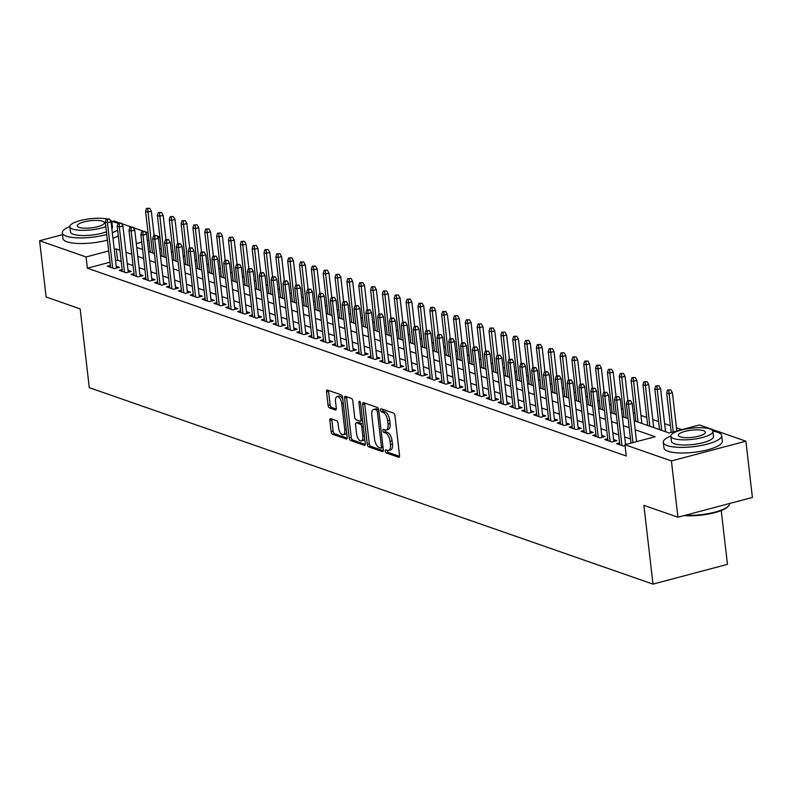 <?xml version="1.0" encoding="UTF-8"?>
<svg xmlns="http://www.w3.org/2000/svg" width="792" height="792" viewBox="0 0 792 792"><rect width="100%" height="100%" fill="white"/><g stroke="black" fill="none" stroke-linecap="round" stroke-linejoin="round"><path stroke-width="1.19" d="M385.298 451.143A1.614 0.752 -104.9 0 0 386.288 452.975L398.643 457.271A2.307 1.069 -104.9 0 0 398.98 457.291A2.307 1.069 -104.9 0 0 399.544 455.469L394.951 415.701A2.307 1.069 -104.9 0 0 393.525 413.087L381.18 408.781A1.614 0.752 -104.9 0 0 380.942 408.771A1.614 0.752 -104.9 0 0 380.546 410.048A1.614 0.752 -104.9 0 0 381.536 411.88L383.14 412.434A7.385 3.416 -104.9 0 1 387.674 420.8L388.06 424.116A7.385 3.416 -104.9 0 1 386.229 429.957A7.385 3.416 -104.9 0 1 385.15 429.888L383.556 429.333A1.614 0.752 -104.9 0 0 383.318 429.313A1.614 0.752 -104.9 0 0 382.922 430.591A1.614 0.752 -104.9 0 0 383.912 432.422L385.516 432.977A7.385 3.416 -104.9 0 1 390.05 441.352L390.436 444.658A7.385 3.416 -104.9 0 1 388.605 450.5A7.385 3.416 -104.9 0 1 387.536 450.43L385.932 449.876A1.614 0.752 -104.9 0 0 385.694 449.866A1.614 0.752 -104.9 0 0 385.298 451.143M387.288 450.351A1.614 0.752 -104.9 0 0 387.308 450.608A1.614 0.752 -104.9 0 0 388.308 452.44L399.554 456.35M382.536 409.256A1.614 0.752 -104.9 0 0 382.556 409.513A1.614 0.752 -104.9 0 0 383.546 411.345L385.15 411.899L383.14 412.434M384.912 429.808A1.614 0.752 -104.9 0 0 384.932 430.056A1.614 0.752 -104.9 0 0 385.922 431.887L387.526 432.452L385.516 432.977M330.759 418.671A2.307 1.069 -104.9 0 0 330.422 418.651A2.307 1.069 -104.9 0 0 329.848 420.473L331.135 431.63A2.307 1.069 -104.9 0 0 332.561 434.244L346.272 439.025A2.307 1.069 -104.9 0 0 346.609 439.045A2.307 1.069 -104.9 0 0 347.183 437.224L342.58 397.455A2.307 1.069 -104.9 0 0 341.164 394.842L327.442 390.06A2.307 1.069 -104.9 0 0 327.106 390.04A2.307 1.069 -104.9 0 0 326.542 391.862L328.096 405.336A2.307 1.069 -104.9 0 0 329.512 407.949L335.382 409.999A2.307 1.069 -104.9 0 0 335.719 410.018A2.307 1.069 -104.9 0 0 336.293 408.197L335.521 401.514A6.168 2.861 -104.9 0 1 337.046 396.634A6.168 2.861 -104.9 0 1 341.738 403.682L344.767 429.858A6.168 2.861 -104.9 0 1 343.243 434.739A6.168 2.861 -104.9 0 1 338.55 427.69L338.045 423.324A2.307 1.069 -104.9 0 0 336.62 420.71L330.759 418.671M634.164 420.77L669.22 432.986L699.405 424.977L745.886 441.184L752.4 497.445L677.932 517.206L643.886 505.345L652.994 584.12L89.278 387.654L80.16 308.88L46.114 297.01L39.6 240.738L62.479 234.67M677.932 517.206L671.418 460.944L624.938 444.738L655.123 436.729L635.204 429.789M109.959 262.211L87.387 268.201L626.234 455.994L624.938 444.738M87.387 268.201L86.081 256.945L39.6 240.738M367.29 444.233A2.307 1.069 -104.9 0 0 368.706 446.846L382.427 451.618A2.307 1.069 -104.9 0 0 382.764 451.648A2.307 1.069 -104.9 0 0 383.328 449.816L378.734 410.048A2.307 1.069 -104.9 0 0 377.309 407.435L363.597 402.653A2.307 1.069 -104.9 0 0 363.261 402.633A2.307 1.069 -104.9 0 0 362.687 404.464L367.29 444.233L369.3 443.698A2.307 1.069 -104.9 0 0 370.725 446.312L383.338 450.707M364.35 445.322L350.628 440.54A2.307 1.069 -104.9 0 1 349.213 437.927L344.609 398.158A2.307 1.069 -104.9 0 1 345.183 396.337A2.307 1.069 -104.9 0 1 345.52 396.356L351.391 398.406A2.307 1.069 -104.9 0 1 352.806 401.019L354.677 417.146A2.307 1.069 -104.9 0 0 356.093 419.76L359.984 421.116A2.307 1.069 -104.9 0 0 360.32 421.136A2.307 1.069 -104.9 0 0 360.895 419.315L358.954 402.524A1.614 0.752 -104.9 0 1 359.35 401.247A1.614 0.752 -104.9 0 1 360.578 403.088L365.26 443.52A2.307 1.069 -104.9 0 1 364.686 445.342A2.307 1.069 -104.9 0 1 364.35 445.322L364.963 445.163M619.572 442.857L616.552 443.659L623.66 446.134L625.056 445.767M607.731 438.728L604.712 439.53L611.81 442.005L616.849 440.679L613.602 439.54M595.891 434.6L592.861 435.402L599.97 437.887L604.999 436.55L601.762 435.412M584.041 430.482L581.021 431.274L588.129 433.759L593.159 432.422L589.921 431.293M572.2 426.353L569.181 427.155L576.289 429.63L581.318 428.294L578.071 427.165M560.36 422.225L557.34 423.027L564.439 425.502L569.478 424.166L566.231 423.037M548.519 418.097L545.49 418.899L552.598 421.374L557.627 420.037L554.39 418.909M536.669 413.968L533.65 414.77L540.758 417.245L545.787 415.909L542.55 414.78M524.829 409.84L521.809 410.642L528.917 413.117L533.947 411.781L530.699 410.652M512.988 405.712L509.969 406.514L517.067 408.989L522.106 407.652L518.859 406.524M501.148 401.584L498.118 402.385L505.227 404.861L510.256 403.524L507.019 402.395M489.298 397.455L486.278 398.257L493.386 400.732L498.416 399.396L495.178 398.267M477.457 393.327L474.438 394.129L481.546 396.604L486.575 395.277L483.328 394.139M465.617 389.199L462.597 390.001L469.696 392.486L474.735 391.149L471.488 390.01M453.767 385.08L450.747 385.872L457.855 388.357L462.884 387.021L459.647 385.892M441.926 380.952L438.907 381.754L446.015 384.229L451.044 382.892L447.807 381.764M430.086 376.824L427.066 377.626L434.174 380.101L439.204 378.764L435.956 377.635M418.245 372.695L415.226 373.497L422.324 375.972L427.363 374.636L424.116 373.507M406.395 368.567L403.375 369.369L410.484 371.844L415.513 370.507L412.276 369.379M394.555 364.439L391.535 365.241L398.643 367.716L403.673 366.379L400.435 365.251M382.714 360.31L379.695 361.112L386.803 363.587L391.832 362.251L388.585 361.122M370.874 356.182L367.854 356.984L374.953 359.459L379.992 358.123L376.745 356.994M359.023 352.054L356.004 352.856L363.112 355.331L368.141 353.994L364.904 352.866M347.183 347.926L344.164 348.728L351.272 351.202L356.301 349.876L353.064 348.737M335.343 343.797L332.323 344.599L339.431 347.084L344.461 345.748L341.213 344.609M323.502 339.669L320.483 340.471L327.581 342.956L332.62 341.619L329.373 340.491M311.652 335.551L308.632 336.353L315.741 338.827L320.77 337.491L317.533 336.362M299.812 331.422L296.792 332.224L303.9 334.699L308.93 333.363L305.692 332.234M287.971 327.294L284.952 328.096L292.06 330.571L297.089 329.234L293.842 328.106M276.131 323.166L273.111 323.968L280.21 326.443L285.249 325.106L282.002 323.978M264.28 319.037L261.261 319.839L268.369 322.314L273.398 320.978L270.161 319.849M252.44 314.909L249.421 315.711L256.529 318.186L261.558 316.85L258.321 315.721M240.6 310.781L237.58 311.583L244.688 314.058L249.718 312.721L246.47 311.593M228.759 306.652L225.74 307.454L232.838 309.929L237.877 308.593L234.63 307.464M216.909 302.524L213.889 303.326L220.998 305.801L226.027 304.475L222.79 303.336M205.069 298.396L202.049 299.198L209.157 301.673L214.186 300.346L210.939 299.208M193.228 294.268L190.209 295.07L197.317 297.554L202.346 296.218L199.099 295.089M181.388 290.149L178.368 290.951L185.467 293.426L190.506 292.09L187.258 290.961M169.537 286.021L166.518 286.823L173.626 289.298L178.655 287.961L175.418 286.833M157.697 281.893L154.678 282.695L161.786 285.17L166.815 283.833L163.568 282.704M145.857 277.764L142.837 278.566L149.945 281.041L154.975 279.705L151.727 278.576M134.016 273.636L130.997 274.438L138.095 276.913L143.134 275.576L139.887 274.448M122.166 269.508L119.146 270.31L126.255 272.785L131.284 271.448L128.047 270.32M637.53 441.401L636.511 441.035M630.481 438.936L624.66 436.917M618.641 434.818L612.82 432.788M606.801 430.69L600.979 428.66M594.95 426.561L589.139 424.532M583.11 422.433L577.289 420.403M571.27 418.305L565.448 416.275M559.429 414.176L553.608 412.147M547.579 410.048L541.768 408.019M535.738 405.92L529.917 403.89M523.898 401.792L518.077 399.762M512.058 397.663L506.237 395.634M500.207 393.535L494.396 391.515M488.367 389.417L482.546 387.387M476.527 385.288L470.705 383.259M464.686 381.16L458.865 379.13M452.836 377.032L447.025 375.002M440.995 372.903L435.174 370.874M429.155 368.775L423.334 366.745M417.315 364.647L411.493 362.617M405.464 360.518L399.653 358.489M393.624 356.39L387.803 354.361M381.784 352.262L375.962 350.232M369.943 348.133L364.122 346.114M358.093 344.015L352.282 341.986M346.252 339.887L340.431 337.857M334.412 335.758L328.591 333.729M322.572 331.63L316.75 329.601M310.721 327.502L304.91 325.472M298.881 323.374L293.06 321.344M287.041 319.245L281.219 317.216M275.2 315.117L269.379 313.087M263.35 310.989L257.539 308.959M251.51 306.86L245.688 304.831M239.669 302.732L233.848 300.712M227.829 298.614L222.007 296.584M215.978 294.485L210.157 292.456M204.138 290.357L198.317 288.328M192.298 286.229L186.476 284.199M180.457 282.101L174.636 280.071M168.607 277.972L162.786 275.943M156.766 273.844L150.945 271.814M144.926 269.716L139.105 267.686M133.086 265.587L127.265 263.558M121.235 261.459L117.572 260.182L115.563 260.716M626.967 444.203L625.442 443.668M110.326 265.379L107.306 266.181L114.414 268.656L119.444 267.32L116.196 266.191M681.813 429.65L676.467 427.779M670.438 425.68L664.617 423.661M658.597 421.562L652.776 419.532M646.757 417.433L640.936 415.404M634.907 413.305L633.234 412.711M623.066 409.177L621.383 408.593M611.226 405.049L609.543 404.464M599.386 400.92L597.703 400.336M587.535 396.792L585.862 396.208M575.695 392.664L574.012 392.08M563.854 388.535L562.172 387.951M552.014 384.407L550.331 383.823M540.164 380.279L538.491 379.695M528.323 376.15L526.64 375.566M516.483 372.032L514.8 371.438M504.643 367.904L502.96 367.31M492.792 363.775L491.119 363.191M480.952 359.647L479.269 359.063M469.112 355.519L467.428 354.935M457.271 351.391L455.588 350.807M445.421 347.262L443.748 346.678M433.58 343.134L431.897 342.55M421.74 339.006L420.057 338.422M409.9 334.877L408.217 334.293M398.049 330.749L396.376 330.165M386.209 326.631L384.526 326.037M374.368 322.502L372.685 321.908M362.528 318.374L360.845 317.79M350.678 314.246L349.005 313.662M338.837 310.118L337.154 309.533M326.997 305.989L325.314 305.405M315.157 301.861L313.474 301.277M303.306 297.733L301.623 297.148M291.466 293.604L289.783 293.02M279.625 289.476L277.942 288.892M267.785 285.348L266.102 284.764M255.935 281.229L254.252 280.635M244.094 277.101L242.411 276.507M232.254 272.973L230.571 272.389M220.414 268.844L218.731 268.26M208.563 264.716L206.88 264.132M196.723 260.588L195.04 260.004M184.882 256.459L183.2 255.875M173.042 252.331L171.359 251.747M161.241 248.599L159.677 249.015M150.213 251.529L149.262 251.777M652.994 584.12L727.462 564.359L721.245 510.573M745.886 441.184L671.418 460.944M111.801 221.582L114.068 220.978L119.463 222.859M121.572 223.601L131.314 226.987M133.412 227.72L143.154 231.115M145.263 231.848L148.055 232.828M154.074 234.927L154.994 235.244M157.103 235.976L159.895 236.957M136.759 247.421L142.58 249.45M148.599 251.549L154.42 253.579M160.449 255.677L166.27 257.707M172.29 259.806L178.111 261.835M184.13 263.934L189.951 265.963M195.97 268.062L201.792 270.092M207.821 272.191L213.642 274.22M219.661 276.319L225.482 278.338M231.502 280.437L237.323 282.467M243.342 284.566L249.163 286.595M255.192 288.694L261.013 290.723M267.033 292.822L272.854 294.852M278.873 296.95L284.694 298.98M290.713 301.079L296.535 303.108M302.564 305.207L308.385 307.237M314.404 309.335L320.225 311.365M326.245 313.464L332.066 315.493M338.085 317.592L343.906 319.622M349.935 321.72L355.757 323.74M361.776 325.839L367.597 327.868M373.616 329.967L379.437 331.997M385.457 334.095L391.278 336.125M397.307 338.224L403.128 340.253M409.147 342.352L414.968 344.381M420.988 346.48L426.809 348.51M432.828 350.608L438.649 352.638M444.678 354.737L450.5 356.766M456.519 358.865L462.34 360.895M468.359 362.993L474.18 365.023M480.2 367.122L486.021 369.141M492.05 371.24L497.871 373.27M503.89 375.368L509.711 377.398M515.731 379.497L521.552 381.526M527.571 383.625L533.392 385.654M539.421 387.753L545.242 389.783M551.262 391.882L557.083 393.911M563.102 396.01L568.923 398.039M574.942 400.138L580.764 402.168M586.793 404.267L592.614 406.296M598.633 408.395L604.454 410.424M610.474 412.523L616.295 414.543M622.324 416.651L628.135 418.671M159.935 237.343L158.143 237.828M148.916 240.273L147.342 240.689M141.738 242.174L136.323 243.609M119.939 250.213L116.276 248.935L114.266 249.46M108.662 250.955L86.081 256.945M629.185 427.69L623.363 425.66M617.334 423.562L611.523 421.532M605.494 419.433L599.673 417.404M593.654 415.305L587.832 413.275M581.813 411.177L575.992 409.147M569.963 407.048L564.152 405.019M558.122 402.92L552.301 400.891M546.282 398.792L540.461 396.762M534.442 394.663L528.62 392.644M522.591 390.545L516.78 388.516M510.751 386.417L504.93 384.387M498.91 382.288L493.089 380.259M487.07 378.16L481.249 376.131M475.22 374.032L469.408 372.002M463.379 369.904L457.558 367.874M451.539 365.775L445.718 363.746M439.699 361.647L433.877 359.618M427.848 357.519L422.037 355.489M416.008 353.39L410.187 351.361M404.168 349.262L398.346 347.243M392.327 345.144L386.506 343.114M380.477 341.015L374.666 338.986M368.636 336.887L362.815 334.858M356.796 332.759L350.975 330.729M344.956 328.63L339.134 326.601M333.105 324.502L327.294 322.473M321.265 320.374L315.444 318.344M309.425 316.246L303.603 314.216M297.584 312.117L291.763 310.088M285.734 307.989L279.913 305.959M273.893 303.861L268.072 301.841M262.053 299.732L256.232 297.713M250.213 295.614L244.391 293.584M238.362 291.486L232.541 289.456M226.522 287.357L220.701 285.328M214.681 283.229L208.86 281.2M202.841 279.101L197.02 277.071M190.991 274.973L185.17 272.943M179.15 270.844L173.329 268.815M167.31 266.716L161.489 264.686M155.47 262.588L149.648 260.558M143.619 258.459L137.798 256.44M131.779 254.331L125.958 252.311M117.572 260.182L116.276 248.935M388.605 450.5L390.624 449.965A7.385 3.416 -104.9 0 0 392.446 444.124L390.436 444.658M387.526 432.452A7.385 3.416 -104.9 0 1 392.06 440.817L392.446 444.124M386.229 429.957L388.238 429.422A7.385 3.416 -104.9 0 0 390.07 423.581L388.06 424.116M385.15 411.899A7.385 3.416 -104.9 0 1 389.684 420.265L390.07 423.581M364.706 403.039A2.307 1.069 -104.9 0 0 364.706 403.93L369.3 443.698M380.794 448.084A1.614 0.752 -104.9 0 0 381.021 448.094A1.614 0.752 -104.9 0 0 381.427 446.817L377.388 411.919A1.614 0.752 -104.9 0 0 376.388 410.088L374.705 409.494A7.385 3.416 -104.9 0 0 373.636 409.434A7.385 3.416 -104.9 0 0 371.804 415.275L374.567 439.134A7.385 3.416 -104.9 0 0 379.101 447.5L380.794 448.084M381.219 447.965L382.803 447.549A1.614 0.752 -104.9 0 0 383.041 447.569A1.614 0.752 -104.9 0 0 383.071 447.549M378.685 409.731A1.614 0.752 -104.9 0 0 378.408 409.553L376.388 410.088M373.636 409.434L375.646 408.9A7.385 3.416 -104.9 0 1 376.725 408.959L378.408 409.553M365.26 444.401L352.648 440.005L350.628 440.54M346.629 396.743A2.307 1.069 -104.9 0 0 346.629 397.624L351.232 437.392A2.307 1.069 -104.9 0 0 352.648 440.005M362.003 420.582A2.307 1.069 -104.9 0 0 362.34 420.602A2.307 1.069 -104.9 0 0 362.587 420.453M356.608 433.877A6.168 2.861 -104.9 0 0 361.3 440.926A6.168 2.861 -104.9 0 0 362.835 436.046L361.766 426.829A2.307 1.069 -104.9 0 0 360.34 424.205L356.45 422.849A2.307 1.069 -104.9 0 0 356.113 422.829A2.307 1.069 -104.9 0 0 355.549 424.661L356.608 433.877M361.3 440.926L363.32 440.392A6.168 2.861 -104.9 0 0 364.696 438.639M363.023 424.245A2.307 1.069 -104.9 0 0 362.36 423.68L360.34 424.205M357.845 422.483A2.307 1.069 -104.9 0 1 358.132 422.294A2.307 1.069 -104.9 0 1 358.459 422.314L362.36 423.68M343.243 434.739L345.253 434.204A6.168 2.861 -104.9 0 0 346.629 432.452M342.837 399.643A6.168 2.861 -104.9 0 0 339.055 396.099L337.046 396.634M328.551 390.446A2.307 1.069 -104.9 0 0 328.551 391.327L330.106 404.801A2.307 1.069 -104.9 0 0 331.531 407.415L336.293 409.078M331.858 419.057A2.307 1.069 -104.9 0 0 331.858 419.938L333.155 431.095A2.307 1.069 -104.9 0 0 334.57 433.709L347.183 438.105M670.794 389.902L667.597 390.02L670.794 389.902L672.408 392.782L668.794 393.743L666.656 393L671.22 432.462M668.785 390.436L673.21 431.927M672.408 392.782L676.833 430.967M666.656 393L667.597 390.02M636.58 441.649L632.155 403.465L628.531 404.425L632.957 442.609M628.531 401.118L630.541 400.584L627.343 400.702L628.531 401.118L628.531 404.425L626.403 403.682L630.967 443.144M632.155 403.465L630.541 400.584M627.343 400.702L626.403 403.682M685.327 515.245A29.373 7.781 -6.6 0 0 728.64 505.791L728.036 506.494A28.67 7.593 173.4 0 1 683.991 515.602M728.64 505.791A29.373 7.781 -6.6 0 0 729.521 503.534L729.521 503.534M670.864 436.006A29.373 7.781 -6.6 0 0 663.3 442.322A29.373 7.781 -6.6 0 0 667.319 445.619A29.373 7.781 -6.6 0 0 700.583 445.599A29.373 7.781 -6.6 0 0 721.651 435.57A29.373 7.781 -6.6 0 0 717.641 432.264A29.373 7.781 -6.6 0 0 712.849 431.145M663.3 442.322L663.953 447.945A29.373 7.781 -6.6 0 0 667.973 451.242A29.373 7.781 -6.6 0 0 701.227 451.222A29.373 7.781 -6.6 0 0 722.304 441.193L721.651 435.57M712.889 431.333L713.483 436.511A21.146 5.603 173.4 0 1 698.306 443.728A21.146 5.603 173.4 0 1 674.358 443.748A21.146 5.603 173.4 0 1 671.467 441.372L670.873 436.194A21.146 5.603 -6.6 0 0 673.764 438.57A21.146 5.603 -6.6 0 0 697.712 438.56A21.146 5.603 -6.6 0 0 712.889 431.333A21.146 5.603 -6.6 0 0 709.988 428.957A21.146 5.603 -6.6 0 0 686.04 428.977A21.146 5.603 -6.6 0 0 670.873 436.194M703.553 430.67A13.632 3.613 -6.6 0 0 688.119 430.68A13.632 3.613 -6.6 0 0 678.338 435.333A13.632 3.613 -6.6 0 0 680.209 436.867A13.632 3.613 -6.6 0 0 695.633 436.857A13.632 3.613 -6.6 0 0 705.415 432.194A13.632 3.613 -6.6 0 0 703.553 430.67M69.835 226.532A29.373 7.781 -6.6 0 0 62.271 232.848A29.373 7.781 -6.6 0 0 66.29 236.155A29.373 7.781 -6.6 0 0 106.752 234.501M112.325 232.709A29.373 7.781 -6.6 0 0 117.612 230.135M118.048 223.394A29.373 7.781 -6.6 0 0 116.612 222.8A29.373 7.781 -6.6 0 0 111.82 221.681M62.271 232.848L62.924 238.481A29.373 7.781 -6.6 0 0 66.944 241.778A29.373 7.781 -6.6 0 0 107.405 240.125M112.979 238.333A29.373 7.781 -6.6 0 0 118.265 235.759M111.256 223.453A21.146 5.603 -6.6 0 0 111.86 221.869L112.454 227.047A21.146 5.603 173.4 0 1 111.86 228.631M106.445 231.818A21.146 5.603 173.4 0 1 73.339 234.284A21.146 5.603 173.4 0 1 70.439 231.907L69.844 226.73A21.146 5.603 -6.6 0 0 72.735 229.106A21.146 5.603 -6.6 0 0 105.841 226.641M111.86 221.869A21.146 5.603 -6.6 0 0 109.979 219.909M102.524 221.206A13.632 3.613 -6.6 0 0 87.09 221.215A13.632 3.613 -6.6 0 0 77.309 225.869A13.632 3.613 -6.6 0 0 79.18 227.393A13.632 3.613 -6.6 0 0 94.614 227.383A13.632 3.613 -6.6 0 0 104.386 222.73A13.632 3.613 -6.6 0 0 102.524 221.206M106.89 218.929A21.146 5.603 -6.6 0 0 83.318 219.849A21.146 5.603 -6.6 0 0 69.844 226.73M658.954 385.773L655.756 385.892L658.954 385.773L660.568 388.654L656.944 389.615L654.816 388.872L659.528 429.611M656.944 386.308L661.667 430.353M660.568 388.654L665.557 431.709M654.816 388.872L655.756 385.892M647.113 381.645L643.916 381.764L647.113 381.645L648.727 384.526L645.104 385.486L642.975 384.744L647.688 425.492M645.094 382.18L649.816 426.235M648.727 384.526L653.707 427.591M642.975 384.744L643.916 381.764M635.263 377.517L632.066 377.635L635.263 377.517L636.887 380.398L633.263 381.358L631.125 380.615L635.847 421.364M633.253 378.051L637.976 422.106M636.887 380.398L641.866 423.463M631.125 380.615L632.066 377.635M623.423 373.388L620.225 373.517L623.423 373.388L625.037 376.269L621.423 377.23L619.285 376.487L623.997 417.236M621.413 373.923L626.135 417.978M625.037 376.269L627.848 400.564M619.285 376.487L620.225 373.517M625.551 444.579L620.314 399.336L616.691 400.297L621.928 445.53M616.681 396.99L618.701 396.455L615.503 396.574L616.681 396.99L616.691 400.297L614.562 399.554L619.799 444.787M620.314 399.336L618.701 396.455M615.503 396.574L614.562 399.554M613.83 441.481L608.474 395.208L604.85 396.168L610.087 441.411M604.841 392.862L606.86 392.327L603.662 392.446L604.841 392.862L604.85 396.168L602.722 395.426L607.949 440.659M608.474 395.208L606.86 392.327M603.662 392.446L602.722 395.426M601.979 437.352L596.633 391.08L593.01 392.04L598.237 437.283M593 388.733L595.01 388.199L591.812 388.318L593 388.733L593.01 392.04L590.872 391.298L596.109 436.541M596.633 391.08L595.01 388.199M591.812 388.318L590.872 391.298M590.139 433.224L584.783 386.951L581.16 387.912L586.397 433.155M581.16 384.605L583.169 384.07L579.972 384.189L581.16 384.605L581.16 387.912L579.031 387.169L584.268 432.412M584.783 386.951L583.169 384.07M579.972 384.189L579.031 387.169M611.582 369.26L608.385 369.389L611.582 369.26L613.196 372.141L609.573 373.101L607.444 372.359L612.157 413.107M609.573 369.795L614.285 413.85M613.196 372.141L616.008 396.445M607.444 372.359L608.385 369.389M578.299 429.096L572.943 382.823L569.319 383.783L574.556 429.026M569.309 380.477L571.329 379.942L568.131 380.071L569.309 380.477L569.319 383.783L567.191 383.041L572.428 428.284M572.943 382.823L571.329 379.942M568.131 380.071L567.191 383.041M599.742 365.132L596.544 365.26L599.742 365.132L601.356 368.013L597.732 368.973L595.604 368.231L600.316 408.979M597.722 365.666L602.445 409.721M601.356 368.013L604.167 392.317M595.604 368.231L596.544 365.26M566.458 424.967L561.102 378.695L557.479 379.655L562.716 424.898M557.469 376.349L559.489 375.814L556.291 375.943L557.469 376.349L557.479 379.655L555.35 378.913L560.578 424.156M561.102 378.695L559.489 375.814M556.291 375.943L555.35 378.913M587.892 361.013L584.694 361.132L587.892 361.013L589.515 363.884L585.892 364.845L583.753 364.102L588.476 404.851M585.882 361.548L590.604 405.593M589.515 363.884L592.327 388.189M583.753 364.102L584.694 361.132M554.608 420.839L549.262 374.567L545.639 375.527L550.866 420.77M545.629 372.22L547.638 371.686L544.441 371.814L545.629 372.22L545.639 375.527L543.5 374.784L548.737 420.027M549.262 374.567L547.638 371.686M544.441 371.814L543.5 374.784M576.051 356.885L572.854 357.004L576.051 356.885L577.665 359.756L574.052 360.716L571.913 359.974L576.625 400.722M574.042 357.42L578.764 401.465M577.665 359.756L580.477 384.061M571.913 359.974L572.854 357.004M542.768 416.711L537.412 370.438L533.788 371.398L539.025 416.642M533.788 368.102L535.798 367.567L532.6 367.686L533.788 368.102L533.788 371.398L531.66 370.656L536.897 415.899M537.412 370.438L535.798 367.567M532.6 367.686L531.66 370.656M564.211 352.757L561.013 352.876L564.211 352.757L565.825 355.628L562.201 356.588L560.073 355.846L564.785 396.594M562.201 353.291L566.914 397.337M565.825 355.628L568.636 379.932M560.073 355.846L561.013 352.876M530.927 412.582L525.571 366.31L521.948 367.27L527.185 412.513M521.938 363.974L523.957 363.439L520.76 363.558L521.938 363.974L521.948 367.27L519.819 366.528L525.056 411.771M525.571 366.31L523.957 363.439M520.76 363.558L519.819 366.528M552.37 348.628L549.173 348.747L552.37 348.628L553.984 351.5L550.361 352.47L548.232 351.727L552.945 392.466M550.351 349.163L555.073 393.208M553.984 351.5L556.796 375.804M548.232 351.727L549.173 348.747M519.087 408.454L513.731 362.182L510.107 363.152L515.344 408.385M510.097 359.845L512.117 359.311L508.919 359.429L510.097 359.845L510.107 363.152L507.979 362.399L513.206 407.642M513.731 362.182L512.117 359.311M508.919 359.429L507.979 362.399M540.52 344.5L537.322 344.619L540.52 344.5L542.144 347.381L538.52 348.341L536.382 347.599L541.104 388.337M538.511 345.035L543.233 389.08M542.144 347.381L544.955 371.676M536.382 347.599L537.322 344.619M507.236 404.326L501.89 358.063L498.267 359.023L503.494 404.257M498.257 355.717L500.267 355.182L497.069 355.301L498.257 355.717L498.267 359.023L496.129 358.281L501.366 403.514M501.89 358.063L500.267 355.182M497.069 355.301L496.129 358.281M528.68 340.372L525.482 340.491L528.68 340.372L530.293 343.253L526.68 344.213L524.542 343.471L529.254 384.209M526.67 340.906L531.392 384.952M530.293 343.253L533.105 367.547M524.542 343.471L525.482 340.491M495.396 400.198L490.04 353.935L486.417 354.895L491.654 400.128M486.417 351.589L488.426 351.054L485.229 351.173L486.417 351.589L486.417 354.895L484.288 354.153L489.525 399.386M490.04 353.935L488.426 351.054M485.229 351.173L484.288 354.153M483.556 396.079L478.2 349.807L474.576 350.767L479.813 396.01M474.566 347.46L476.586 346.926L473.388 347.045L474.566 347.46L474.576 350.767L472.448 350.024L477.685 395.257M478.2 349.807L476.586 346.926M473.388 347.045L472.448 350.024M471.715 391.951L466.359 345.678L462.736 346.639L467.973 391.882M462.726 343.332L464.736 342.797L461.548 342.916L462.726 343.332L462.736 346.639L460.607 345.896L465.835 391.139M466.359 345.678L464.736 342.797M461.548 342.916L460.607 345.896M516.839 336.244L513.642 336.362L516.839 336.244L518.453 339.125L514.83 340.085L512.701 339.342L517.414 380.091M514.83 336.778L519.542 380.833M518.453 339.125L521.265 363.419M512.701 339.342L513.642 336.362M504.999 332.115L501.801 332.234L504.999 332.115L506.613 334.996L502.989 335.957L500.861 335.214L505.573 375.962M502.979 332.65L507.702 376.705M506.613 334.996L509.424 359.291M500.861 335.214L501.801 332.234M493.149 327.987L489.951 328.116L493.149 327.987L494.772 330.868L491.149 331.828L489.01 331.086L493.733 371.834M491.139 328.522L495.861 372.577M494.772 330.868L497.584 355.163M489.01 331.086L489.951 328.116M459.865 387.823L454.519 341.55L450.895 342.51L456.123 387.753M450.886 339.204L452.895 338.669L449.698 338.788L450.886 339.204L450.895 342.51L448.757 341.768L453.994 387.011M454.519 341.55L452.895 338.669M449.698 338.788L448.757 341.768M481.308 323.859L478.111 323.987L481.308 323.859L482.922 326.74L479.299 327.7L477.17 326.957L481.882 367.706M479.299 324.393L484.021 368.448M482.922 326.74L485.734 351.044M477.17 326.957L478.111 323.987M448.024 383.694L442.669 337.422L439.045 338.382L444.282 383.625M439.045 335.075L441.055 334.541L437.857 334.67L439.045 335.075L439.045 338.382L436.917 337.639L442.154 382.882M442.669 337.422L441.055 334.541M437.857 334.67L436.917 337.639M469.468 319.73L466.27 319.859L469.468 319.73L471.082 322.611L467.458 323.572L465.33 322.829L470.042 363.577M467.458 320.265L472.171 364.32M471.082 322.611L473.893 346.916M465.33 322.829L466.27 319.859M436.184 379.566L430.828 333.293L427.205 334.254L432.442 379.497M427.195 330.947L429.214 330.413L426.017 330.541L427.195 330.947L427.205 334.254L425.076 333.511L430.313 378.754M430.828 333.293L429.214 330.413M426.017 330.541L425.076 333.511M457.627 315.612L454.43 315.731L457.627 315.612L459.241 318.483L455.618 319.443L453.489 318.701L458.202 359.449M455.608 316.137L460.33 360.192M459.241 318.483L462.053 342.788M453.489 318.701L454.43 315.731M424.344 375.438L418.988 329.165L415.364 330.125L420.602 375.368M415.355 326.819L417.364 326.284L414.176 326.413L415.355 326.819L415.364 330.125L413.236 329.383L418.463 374.626M418.988 329.165L417.364 326.284M414.176 326.413L413.236 329.383M445.777 311.484L442.579 311.603L445.777 311.484L447.401 314.355L443.777 315.315L441.639 314.572L446.361 355.321M443.767 312.018L448.49 356.063M447.401 314.355L450.212 338.659M441.639 314.572L442.579 311.603M412.493 371.309L407.147 325.037L403.524 325.997L408.751 371.24M403.514 322.7L405.524 322.166L402.326 322.285L403.514 322.7L403.524 325.997L401.386 325.255L406.623 370.498M407.147 325.037L405.524 322.166M402.326 322.285L401.386 325.255M433.937 307.355L430.739 307.474L433.937 307.355L435.55 310.226L431.927 311.187L429.799 310.444L434.511 351.193M431.927 307.89L436.649 351.935M435.55 310.226L438.362 334.531M429.799 310.444L430.739 307.474M400.653 367.181L395.297 320.908L391.674 321.869L396.911 367.112M391.674 318.572L393.683 318.038L390.486 318.156L391.674 318.572L391.674 321.869L389.545 321.126L394.782 366.369M395.297 320.908L393.683 318.038M390.486 318.156L389.545 321.126M422.096 303.227L418.899 303.346L422.096 303.227L423.71 306.098L420.087 307.068L417.958 306.326L422.671 347.064M420.087 303.762L424.799 347.807M423.71 306.098L426.522 330.403M417.958 306.326L418.899 303.346M388.813 363.053L383.457 316.78L379.833 317.75L385.07 362.983M379.823 314.444L381.843 313.909L378.645 314.028L379.823 314.444L379.833 317.75L377.705 316.998L382.942 362.241M383.457 316.78L381.843 313.909M378.645 314.028L377.705 316.998M410.256 299.099L407.058 299.218L410.256 299.099L411.87 301.98L408.246 302.94L406.118 302.197L410.83 342.936M408.236 299.633L412.959 343.678M411.87 301.98L414.681 326.274M406.118 302.197L407.058 299.218M376.972 358.925L371.616 312.652L367.993 313.622L373.23 358.855M367.983 310.315L369.993 309.781L366.805 309.9L367.983 310.315L367.993 313.622L365.864 312.88L371.092 358.113M371.616 312.652L369.993 309.781M366.805 309.9L365.864 312.88M398.406 294.97L395.208 295.089L398.406 294.97L400.029 297.851L396.406 298.812L394.267 298.069L398.99 338.808M396.396 295.505L401.118 339.55M400.029 297.851L402.841 322.146M394.267 298.069L395.208 295.089M386.565 290.842L383.368 290.961L386.565 290.842L388.179 293.723L384.556 294.683L382.427 293.941L387.139 334.689M384.556 291.377L389.278 335.432M388.179 293.723L390.991 318.018M382.427 293.941L383.368 290.961M374.725 286.714L371.527 286.833L374.725 286.714L376.339 289.595L372.715 290.555L370.587 289.813L375.299 330.561M372.705 287.248L377.428 331.303M376.339 289.595L379.15 313.889M370.587 289.813L371.527 286.833M365.122 354.796L359.776 308.533L356.152 309.494L361.38 354.727M356.143 306.187L358.152 305.653L354.955 305.771L356.143 306.187L356.152 309.494L354.014 308.751L359.251 353.984M359.776 308.533L358.152 305.653M354.955 305.771L354.014 308.751M353.281 350.668L347.926 304.405L344.302 305.365L349.539 350.599M344.302 302.059L346.312 301.524L343.114 301.643L344.302 302.059L344.302 305.365L342.174 304.623L347.411 349.856M347.926 304.405L346.312 301.524M343.114 301.643L342.174 304.623M341.441 346.55L336.085 300.277L332.462 301.237L337.699 346.48M332.452 297.931L334.471 297.396L331.274 297.515L332.452 297.931L332.462 301.237L330.333 300.495L335.57 345.738M336.085 300.277L334.471 297.396M331.274 297.515L330.333 300.495M362.885 282.586L359.687 282.714L362.885 282.586L364.498 285.466L360.875 286.427L358.746 285.684L363.459 326.433M360.865 283.12L365.587 327.175M364.498 285.466L367.31 309.761M358.746 285.684L359.687 282.714M329.601 342.421L324.245 296.149L320.621 297.109L325.858 342.352M320.612 293.802L322.621 293.268L319.433 293.387L320.612 293.802L320.621 297.109L318.493 296.366L323.72 341.609M324.245 296.149L322.621 293.268M319.433 293.387L318.493 296.366M351.034 278.457L347.837 278.586L351.034 278.457L352.658 281.338L349.034 282.298L346.896 281.556L351.618 322.304M349.024 278.992L353.747 323.047M352.658 281.338L355.469 305.643M346.896 281.556L347.837 278.586M317.75 338.293L312.404 292.02L308.781 292.981L314.008 338.224M308.771 289.674L310.781 289.139L307.583 289.268L308.771 289.674L308.781 292.981L306.643 292.238L311.88 337.481M312.404 292.02L310.781 289.139M307.583 289.268L306.643 292.238M339.194 274.329L335.996 274.458L339.194 274.329L340.808 277.21L337.184 278.17L335.056 277.428L339.768 318.176M337.184 274.864L341.906 318.919M340.808 277.21L343.619 301.514M335.056 277.428L335.996 274.458M305.91 334.165L300.554 287.892L296.931 288.852L302.168 334.095M296.931 285.546L298.94 285.011L295.743 285.14L296.931 285.546L296.931 288.852L294.802 288.11L300.039 333.353M300.554 287.892L298.94 285.011M295.743 285.14L294.802 288.11M327.353 270.211L324.156 270.329L327.353 270.211L328.967 273.082L325.344 274.042L323.215 273.299L327.928 314.048M325.334 270.735L330.056 314.79M328.967 273.082L331.779 297.386M323.215 273.299L324.156 270.329M294.07 330.036L288.714 283.764L285.09 284.724L290.327 329.967M285.08 281.417L287.1 280.883L283.902 281.012L285.08 281.417L285.09 284.724L282.962 283.982L288.199 329.225M288.714 283.764L287.1 280.883M283.902 281.012L282.962 283.982M315.513 266.082L312.315 266.201L315.513 266.082L317.127 268.953L313.503 269.914L311.375 269.171L316.087 309.92M313.493 266.617L318.216 310.662M317.127 268.953L319.938 293.258M311.375 269.171L312.315 266.201M303.663 261.954L300.465 262.073L303.663 261.954L305.286 264.825L301.663 265.785L299.524 265.043L304.247 305.791M301.653 262.489L306.375 306.534M305.286 264.825L308.098 289.13M299.524 265.043L300.465 262.073M291.822 257.826L288.625 257.945L291.822 257.826L293.436 260.697L289.813 261.667L287.684 260.924L292.397 301.663M289.813 258.36L294.535 302.405M293.436 260.697L296.248 285.001M287.684 260.924L288.625 257.945M282.229 325.908L276.873 279.635L273.25 280.596L278.487 325.839M273.24 277.299L275.25 276.764L272.062 276.883L273.24 277.299L273.25 280.596L271.121 279.853L276.349 325.096M276.873 279.635L275.25 276.764M272.062 276.883L271.121 279.853M270.379 321.78L265.033 275.507L261.41 276.467L266.637 321.71M261.4 273.171L263.409 272.636L260.212 272.755L261.4 273.171L261.41 276.467L259.271 275.725L264.508 320.968M265.033 275.507L263.409 272.636M260.212 272.755L259.271 275.725M258.538 317.651L253.183 271.379L249.559 272.349L254.796 317.582M249.559 269.042L251.569 268.508L248.371 268.627L249.559 269.042L249.559 272.349L247.431 271.597L252.668 316.84M253.183 271.379L251.569 268.508M248.371 268.627L247.431 271.597M279.982 253.697L276.784 253.816L279.982 253.697L281.596 256.578L277.972 257.539L275.844 256.796L280.556 297.535M277.962 254.232L282.685 298.277M281.596 256.578L284.407 280.873M275.844 256.796L276.784 253.816M246.698 313.523L241.342 267.25L237.719 268.221L242.956 313.454M237.709 264.914L239.728 264.38L236.531 264.498L237.709 264.914L237.719 268.221L235.59 267.478L240.827 312.711M241.342 267.25L239.728 264.38M236.531 264.498L235.59 267.478M268.142 249.569L264.944 249.688L268.142 249.569L269.755 252.45L266.132 253.41L264.003 252.668L268.716 293.406M266.122 250.104L270.844 294.149M269.755 252.45L272.567 276.745M264.003 252.668L264.944 249.688M234.858 309.395L229.502 263.132L225.878 264.092L231.115 309.325M225.869 260.786L227.878 260.251L224.69 260.37L225.869 260.786L225.878 264.092L223.75 263.35L228.977 308.583M229.502 263.132L227.878 260.251M224.69 260.37L223.75 263.35M256.291 245.441L253.094 245.56L256.291 245.441L257.915 248.322L254.291 249.282L252.153 248.54L256.875 289.288M254.282 245.975L259.004 290.03M257.915 248.322L260.726 272.616M252.153 248.54L253.094 245.56M223.007 305.267L217.661 259.004L214.038 259.964L219.265 305.197M214.028 256.657L216.038 256.123L212.84 256.242L214.028 256.657L214.038 259.964L211.9 259.222L217.137 304.455M217.661 259.004L216.038 256.123M212.84 256.242L211.9 259.222M244.451 241.312L241.253 241.431L244.451 241.312L246.065 244.193L242.441 245.154L240.313 244.411L245.025 285.16M242.441 241.847L247.163 285.902M246.065 244.193L248.876 268.488M240.313 244.411L241.253 241.431M211.167 301.148L205.811 254.875L202.188 255.836L207.425 301.079M202.188 252.529L204.197 251.995L201 252.113L202.188 252.529L202.188 255.836L200.059 255.093L205.296 300.336M205.811 254.875L204.197 251.995M201 252.113L200.059 255.093M232.61 237.184L229.413 237.313L232.61 237.184L234.224 240.065L230.601 241.025L228.472 240.283L233.185 281.031M230.591 237.719L235.313 281.774M234.224 240.065L237.036 264.36M228.472 240.283L229.413 237.313M199.327 297.02L193.971 250.747L190.347 251.708L195.584 296.95M190.337 248.401L192.357 247.866L189.159 247.985L190.337 248.401L190.347 251.708L188.219 250.965L193.446 296.208M193.971 250.747L192.357 247.866M189.159 247.985L188.219 250.965M220.77 233.056L217.572 233.185L220.77 233.056L222.384 235.937L218.76 236.897L216.632 236.155L221.344 276.903M218.75 233.59L223.473 277.645M222.384 235.937L225.195 260.241M216.632 236.155L217.572 233.185M187.486 292.892L182.13 246.619L178.507 247.579L183.744 292.822M178.497 244.273L180.507 243.738L177.309 243.867L178.497 244.273L178.507 247.579L176.378 246.837L181.606 292.08M182.13 246.619L180.507 243.738M177.309 243.867L176.378 246.837M208.92 228.928L205.722 229.056L208.92 228.928L210.543 231.809L206.92 232.769L204.781 232.026L209.504 272.775M206.91 229.462L211.632 273.517M210.543 231.809L213.355 256.113M204.781 232.026L205.722 229.056M175.636 288.763L170.29 242.491L166.666 243.451L171.894 288.694M166.657 240.144L168.666 239.61L165.469 239.738L166.657 240.144L166.666 243.451L164.528 242.708L169.765 287.951M170.29 242.491L168.666 239.61M165.469 239.738L164.528 242.708M197.079 224.809L193.882 224.928L197.079 224.809L198.693 227.68L195.07 228.64L192.941 227.898L197.654 268.646M195.07 225.334L199.792 269.389M198.693 227.68L201.505 251.985M192.941 227.898L193.882 224.928M163.795 284.635L158.44 238.362L154.816 239.323L160.053 284.566M154.816 236.016L156.826 235.481L153.628 235.61L154.816 236.016L154.816 239.323L152.688 238.58L157.925 283.823M158.44 238.362L156.826 235.481M153.628 235.61L152.688 238.58M185.239 220.681L182.041 220.8L185.239 220.681L186.853 223.552L183.229 224.512L181.101 223.77L185.813 264.518M183.219 221.215L187.942 265.261M186.853 223.552L189.664 247.856M181.101 223.77L182.041 220.8M151.955 280.507L146.599 234.234L142.976 235.194L148.213 280.437M142.966 231.898L144.985 231.363L141.788 231.482L142.966 231.898L142.976 235.194L140.847 234.452L146.075 279.695M146.599 234.234L144.985 231.363M141.788 231.482L140.847 234.452M173.389 216.553L170.201 216.671L173.389 216.553L175.012 219.424L171.389 220.384L169.26 219.641L173.973 260.39M171.379 217.087L176.101 261.132M175.012 219.424L177.824 243.728M169.26 219.641L170.201 216.671M140.115 276.378L134.759 230.106L131.135 231.066L136.373 276.309M131.125 227.769L133.135 227.235L129.938 227.353L131.125 227.769L131.135 231.066L128.997 230.323L134.234 275.567M134.759 230.106L133.135 227.235M129.938 227.353L128.997 230.323M161.548 212.424L158.35 212.543L161.548 212.424L163.172 215.295L159.548 216.265L157.41 215.523L162.132 256.262M159.538 212.959L164.261 257.004M163.172 215.295L165.983 239.6M157.41 215.523L158.35 212.543M128.264 272.25L122.918 225.977L119.295 226.938L124.522 272.181M119.285 223.641L121.295 223.106L118.097 223.225L119.285 223.641L119.295 226.938L117.157 226.195L122.394 271.438M122.918 225.977L121.295 223.106M118.097 223.225L117.157 226.195M149.708 208.296L146.51 208.415L149.708 208.296L151.321 211.177L147.698 212.137L145.57 211.395L150.282 252.133M147.698 208.831L152.42 252.876M151.321 211.177L154.133 235.471M145.57 211.395L146.51 208.415M116.424 268.122L111.068 221.849L107.445 222.819L112.682 268.052M107.445 219.513L109.454 218.978L106.257 219.097L107.445 219.513L107.445 222.819L105.316 222.077L110.553 267.31M111.068 221.849L109.454 218.978M106.257 219.097L105.316 222.077M388.308 452.44L386.288 452.975M383.546 411.345L381.536 411.88M385.922 431.887L383.912 432.422M392.06 440.817L390.05 441.352M389.684 420.265L387.674 420.8M399.257 457.113L398.643 457.271M364.706 403.93L362.687 404.464M383.041 451.46L382.427 451.618M370.725 446.312L368.706 446.846M382.942 446.421L381.427 446.817M378.903 411.513L377.388 411.919M376.725 408.959L374.705 409.494M351.232 437.392L349.213 437.927M346.629 397.624L344.609 398.158M362.409 418.909L360.895 419.315M360.33 402.158L358.954 402.524M364.35 435.649L362.835 436.046M363.28 426.423L361.766 426.829M358.459 422.314L356.45 422.849M346.282 429.452L344.767 429.858M343.253 403.276L341.738 403.682M336.006 409.83L335.382 409.999M331.531 407.415L329.512 407.949M330.106 404.801L328.096 405.336M328.551 391.327L326.542 391.862M346.896 438.857L346.272 439.025M334.57 433.709L332.561 434.244M333.155 431.095L331.135 431.63M331.858 419.938L329.848 420.473M383.041 447.569L381.021 448.094M362.34 420.602L360.32 421.136M358.132 422.294L356.113 422.829"/></g></svg>
